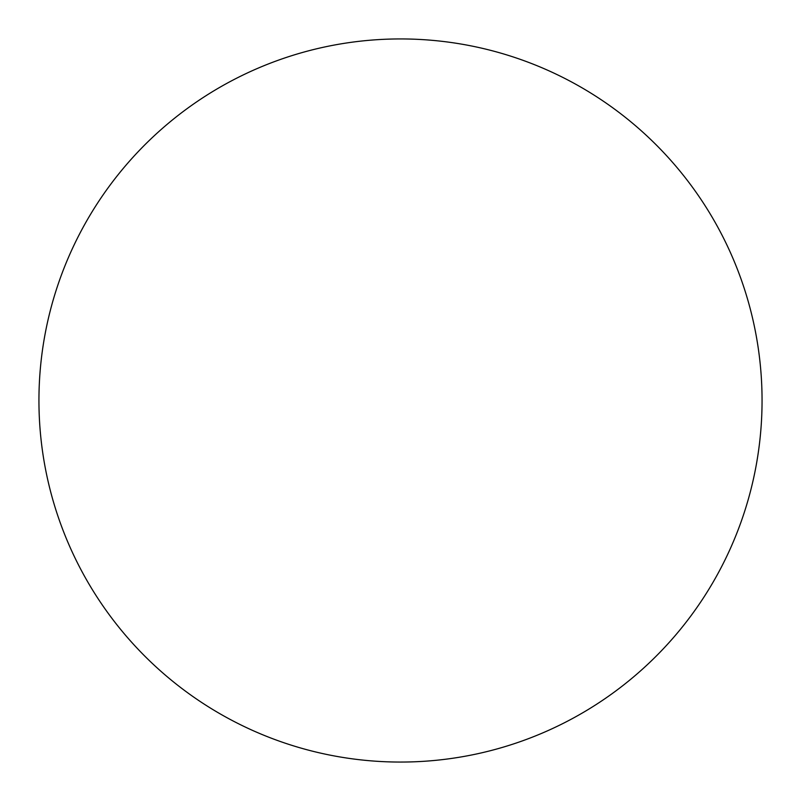 <?xml version="1.0" encoding="UTF-8"?>
<svg xmlns="http://www.w3.org/2000/svg" width="801" height="801" viewBox="0 0 801 801"><rect width="100%" height="100%" fill="white"/><g stroke="black" fill="none" stroke-linecap="round" stroke-linejoin="round"><path stroke-width="1.2" d="M726.827 556.174A361.561 361.561 0 0 0 372.155 40.05A361.561 361.561 0 0 0 102.518 605.276A361.561 361.561 0 0 0 726.827 556.174"/></g></svg>
